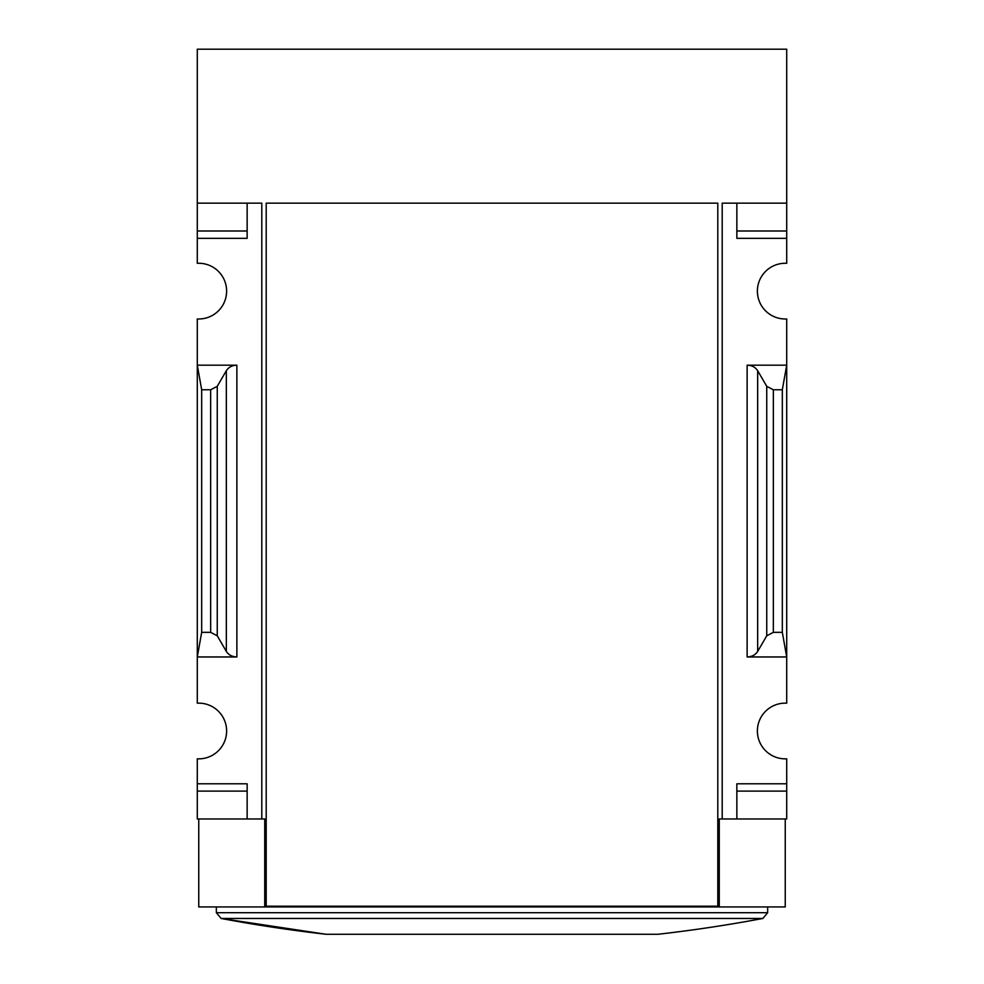 <?xml version="1.0" encoding="UTF-8"?>
<svg xmlns="http://www.w3.org/2000/svg" width="984" height="984" viewBox="0 0 984 984"><rect width="100%" height="100%" fill="white"/><g stroke="black" fill="none" stroke-linecap="round" stroke-linejoin="round"><path stroke-width="1.48" d="M197.292 231.006L197.292 238.337L247.144 238.337L247.144 203.159L247.144 231.006L197.292 231.006L197.292 49.2L786.708 49.2L786.708 263.306A27.859 27.859 0 0 0 757.385 291.129A27.859 27.859 0 0 0 786.708 318.951L786.708 365.175L747.127 365.175C751.887 365.335 755.404 367.18 757.668 370.697L766.745 386.318L773.338 389.775L782.317 389.775L786.708 365.175L786.708 703.179A27.859 27.859 0 0 0 757.385 730.989A27.859 27.859 0 0 0 786.708 758.812L786.708 818.971L736.856 818.971L736.856 791.111L786.708 791.111M197.292 238.337L197.292 263.306A27.859 27.859 0 0 1 226.615 291.129A27.859 27.859 0 0 1 197.292 318.951L197.292 656.955L236.873 656.955C232.113 656.783 228.595 654.938 226.332 651.42L217.255 635.799L210.662 632.343L201.683 632.343L197.292 656.955L197.292 703.179A27.859 27.859 0 0 1 226.615 730.989A27.859 27.859 0 0 1 197.292 758.812L197.292 818.971L261.805 818.971L261.805 203.159L197.292 203.159M717.803 906.202L717.803 203.159L717.803 906.202L266.197 906.202L266.197 203.159L717.803 203.159M786.708 203.159L722.194 203.159L722.194 818.971L719.267 818.971L719.267 906.941L198.756 906.941L198.756 818.971M264.733 906.941L264.733 818.971L261.805 818.971M722.194 818.971L736.856 818.971L736.856 783.781L786.708 783.781M757.668 651.42C755.404 654.938 751.887 656.783 747.127 656.955L786.708 656.955L782.317 632.343L773.338 632.343L766.745 635.799L757.668 651.42L757.668 370.697M786.708 231.006L736.856 231.006L736.856 203.159L736.856 238.337L786.708 238.337M236.873 365.175L197.292 365.175L201.683 389.775L210.662 389.775L217.255 386.318L226.332 370.697C228.595 367.18 232.113 365.335 236.873 365.175L236.873 656.955M197.292 783.781L247.144 783.781L247.144 818.971L247.144 791.111L197.292 791.111M785.244 818.971L785.244 906.941L719.267 906.941M201.683 632.343L201.683 389.775M782.317 632.343L782.317 389.775M325.987 934.271L658.013 934.271A1466.221 1466.221 0 0 0 762.871 918.466L221.129 918.466A1466.221 1466.221 0 0 0 325.987 934.271L221.129 918.466L216.345 912.697L216.345 906.941M658.013 934.271L657.349 934.271M747.127 656.955L747.127 365.175M210.662 632.343L210.662 389.775M217.255 635.799L217.255 386.318M226.332 651.42L226.332 370.697M766.745 635.799L766.745 386.318M773.338 632.343L773.338 389.775M216.345 912.697L767.655 912.697L767.655 906.941M762.871 918.466L767.655 912.697"/></g></svg>
